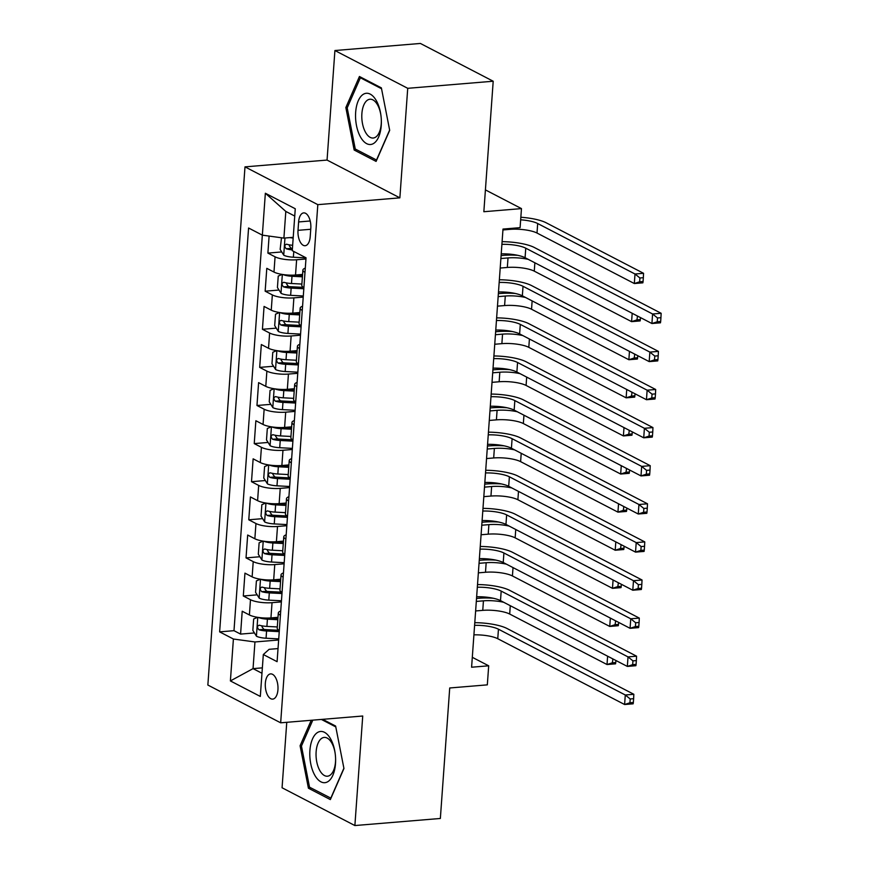 <?xml version="1.0" encoding="UTF-8"?>
<svg xmlns="http://www.w3.org/2000/svg" width="869" height="869" viewBox="0 0 869 869"><rect width="100%" height="100%" fill="white"/><g stroke="black" fill="none" stroke-linecap="round" stroke-linejoin="round"><path stroke-width="1.3" d="M277.939 689.78A12.655 6.289 -94.7 0 0 270.596 673.899A12.655 6.289 -94.7 0 0 265.338 683.24A12.655 6.289 -94.7 0 0 272.681 699.121A12.655 6.289 -94.7 0 0 277.939 689.78M286.759 722.302L282.067 787.77L354.878 825.55L440.355 818.468L449.718 687.976L487.324 684.859L488.693 665.806L472.301 657.312M244.993 166.87L207.854 685.033L280.665 722.812L317.815 204.649L244.993 166.87L327.059 160.07L399.87 197.85L407.724 88.312L334.913 50.532L327.059 160.07M334.913 50.532L420.39 43.45L493.201 81.23L483.848 211.721L521.465 208.603L485.413 189.898M407.724 88.312L493.201 81.23M269.108 236.075L267.891 253.096L281.741 251.945M302.575 274.43L295.525 275.017A15.816 4.095 -175.9 0 1 273.974 272.062L266.794 268.336L265.154 291.191L279.003 290.05M299.838 312.525L292.799 313.112A15.816 4.095 4.1 0 1 271.247 310.157L264.067 306.431L262.427 329.297L276.277 328.145M297.111 350.631L290.061 351.217A15.816 4.095 4.1 0 1 268.521 348.263L261.33 344.537L259.69 367.391L273.55 366.251M294.385 388.725L287.335 389.312A15.816 4.095 4.1 0 1 265.784 386.357L258.604 382.632L256.963 405.497L270.813 404.346M291.647 426.831L284.608 427.418A15.816 4.095 4.1 0 1 263.057 424.463L255.866 420.737L254.237 443.592L268.087 442.451M288.921 464.926L281.871 465.512A15.816 4.095 4.1 0 1 260.32 462.558L253.14 458.832L251.499 481.698L265.349 480.546M286.183 503.032L279.145 503.618A15.816 4.095 4.1 0 1 257.593 500.663L250.413 496.938L248.773 519.792L262.623 518.652M283.457 541.126L276.407 541.713A15.816 4.095 4.1 0 1 254.856 538.758L247.676 535.032L246.036 557.898L259.885 556.747M280.72 579.232L273.681 579.819A15.816 4.095 4.1 0 1 252.129 576.864L244.949 573.138L243.309 595.993L257.159 594.852M521.465 208.603L520.096 227.656L502.999 229.068L471.595 667.218L488.693 665.806M298.61 221.953L298.013 230.339A12.264 6.094 -94.7 0 0 305.117 245.721A12.264 6.094 -94.7 0 0 310.211 236.661L310.809 228.286A12.264 6.094 -94.7 0 0 303.694 212.894A12.264 6.094 -94.7 0 0 298.61 221.953L310.211 220.987M278.026 648.578L269.118 649.317L263.318 654.531L277.092 661.678L306.04 257.811L292.266 250.674L295.264 208.756L265.349 193.244L262.351 235.151L248.577 228.004L219.629 631.872L233.403 639.019L254.954 641.963L253.042 668.63L261.971 673.269M263.318 654.531L260.309 696.438L230.394 680.927L233.403 639.019M281.371 601.902L272.04 602.673A15.816 4.095 -175.9 0 1 250.489 599.719L243.309 595.993M277.993 617.327L270.943 617.913L272.04 602.673M284.109 563.796L274.767 564.578A15.816 4.095 -175.9 0 1 253.227 561.624L246.036 557.898M286.835 525.702L277.504 526.473A15.816 4.095 -175.9 0 1 255.953 523.518L248.773 519.792M289.573 487.596L280.231 488.378A15.816 4.095 -175.9 0 1 258.68 485.423L251.499 481.698M292.299 449.501L282.968 450.272A15.816 4.095 -175.9 0 1 261.417 447.318L254.237 443.592M295.026 411.395L285.695 412.178A15.816 4.095 -175.9 0 1 264.143 409.223L256.963 405.497M297.763 373.301L288.432 374.072A15.816 4.095 -175.9 0 1 266.881 371.117L259.69 367.391M300.489 335.195L291.158 335.977A15.816 4.095 -175.9 0 1 269.607 333.023L262.427 329.297M303.227 297.1L293.885 297.871A15.816 4.095 -175.9 0 1 272.345 294.917L265.154 291.191M305.953 258.995L296.622 259.766A15.816 4.095 -175.9 0 1 275.071 256.822L267.891 253.096M262.34 235.141L233.989 630.677L240.583 634.098L254.432 632.947M270.943 617.913A15.816 4.095 4.1 0 1 249.403 614.959L242.212 611.233L240.583 634.098M303.911 287.585L303.889 287.585A15.816 4.095 -175.9 0 1 301.793 285.314L302.89 270.074A15.816 4.095 -175.9 0 1 305.301 268.13M304.997 272.345L304.986 272.345A15.816 4.095 -175.9 0 1 302.89 270.074M300.153 308.18L299.066 323.42A15.816 4.095 4.1 0 0 301.163 325.679L302.26 310.439A15.816 4.095 -175.9 0 1 300.153 308.18A15.816 4.095 -175.9 0 1 302.564 306.225M297.426 346.275L296.329 361.515A15.816 4.095 4.1 0 0 298.436 363.785L299.523 348.545A15.816 4.095 -175.9 0 1 297.426 346.275A15.816 4.095 -175.9 0 1 299.838 344.33M294.689 384.38L293.603 399.621A15.816 4.095 4.1 0 0 295.699 401.88L296.796 386.64A15.816 4.095 -175.9 0 1 294.689 384.38A15.816 4.095 -175.9 0 1 297.111 382.425M291.962 422.475L290.865 437.715A15.816 4.095 4.1 0 0 292.972 439.986L294.059 424.745A15.816 4.095 -175.9 0 1 291.962 422.475A15.816 4.095 -175.9 0 1 294.374 420.531M289.225 460.581L288.139 475.821A15.816 4.095 4.1 0 0 290.235 478.08L291.332 462.84A15.816 4.095 -175.9 0 1 289.225 460.581A15.816 4.095 -175.9 0 1 291.647 458.626M286.498 498.676L285.401 513.916A15.816 4.095 4.1 0 0 287.509 516.186L288.595 500.946A15.816 4.095 -175.9 0 1 286.498 498.676A15.816 4.095 -175.9 0 1 288.91 496.731M285.879 539.052L285.868 539.041A15.816 4.095 -175.9 0 1 283.772 536.781A15.816 4.095 -175.9 0 1 286.183 534.826M283.772 536.781L282.675 552.021A15.816 4.095 4.1 0 0 284.771 554.281L284.793 554.292M281.035 574.876L279.948 590.116A15.816 4.095 4.1 0 0 282.045 592.386L283.142 577.146A15.816 4.095 -175.9 0 1 281.035 574.876A15.816 4.095 -175.9 0 1 283.457 572.932M278.308 612.982L277.211 628.222A15.816 4.095 4.1 0 0 279.318 630.481L280.405 615.241A15.816 4.095 -175.9 0 1 278.308 612.982A15.816 4.095 -175.9 0 1 280.72 611.026M294.743 216.066L285.814 211.428L283.902 238.106L262.351 235.151M293.222 237.324L283.902 238.106M399.87 197.85L317.815 204.649M354.878 825.55L362.731 716.013L280.665 722.812M262.362 667.859L253.042 668.63L230.394 680.927M278.645 639.997L254.954 641.963M233.989 630.677L219.629 631.872M285.814 211.428L265.349 193.244M345.84 107.571L354.161 150.033L376.092 161.406L389.692 130.328L381.372 87.878L359.44 76.494L345.84 107.571L347.383 107.441M311.243 720.282L300.087 745.754L308.419 788.216L330.35 799.589L343.95 768.511L335.619 726.049L322.66 719.336M356.822 149.805L354.161 150.033M311.069 787.987L308.419 788.216M301.641 745.624L300.087 745.754M501.913 244.33A19.77 5.116 -175.9 0 1 525.756 248.186L652.597 313.991L661.146 313.285L534.305 247.48A29.655 7.68 4.1 0 0 502.097 241.669M501.228 253.857A19.77 5.116 -175.9 0 1 525.082 257.713L651.913 323.518L652.597 313.991L657.518 317.967L657.246 321.78L660.668 321.487L660.94 317.685L657.518 317.967M660.668 321.487L660.462 322.812L651.913 323.518L657.246 321.78M660.94 317.685L661.146 313.285M281.491 237.769L280.155 249.414L283.815 255.269A10.482 2.716 4.1 0 0 293.374 257.224L306.04 257.876M289.855 237.606A10.482 2.716 4.1 0 0 293.168 238.063M292.647 245.297A10.482 2.716 -175.9 0 1 286.564 244.189C284.38 244.971 284.272 246.492 286.238 248.762A10.482 2.716 4.1 0 0 292.321 249.87M292.418 248.534A5.333 1.38 -175.9 0 1 291.158 248.349L289.279 245.753M502.934 229.948L510.07 229.362A19.77 5.116 -175.9 0 1 537.009 233.044L634.327 283.533L635.011 274.007L643.56 273.3L546.232 222.812A29.655 7.68 4.1 0 0 520.846 217.261M520.661 219.814A19.77 5.116 -175.9 0 1 537.683 223.518L635.011 274.007L639.921 277.982L639.649 281.795L643.071 281.513L643.342 277.7L639.921 277.982M643.071 281.513L642.875 282.827L634.327 283.533L639.649 281.795M643.342 277.7L643.56 273.3M381.241 125.527A25.701 12.785 -94.7 0 0 381.35 120.91A25.701 12.785 -94.7 0 0 380.839 114.773A25.701 12.785 -94.7 0 0 367.5 93.287A25.701 12.785 -94.7 0 0 355.66 112.264A25.701 12.785 -94.7 0 0 366.675 143.657A25.701 12.785 -94.7 0 0 381.241 125.527M380.894 115.175A19.466 9.678 -94.7 0 0 369.955 99.24A19.466 9.678 -94.7 0 0 361.884 113.611A19.466 9.678 -94.7 0 0 373.17 138.03A19.466 9.678 -94.7 0 0 381.252 123.659A19.466 9.678 -94.7 0 0 381.339 120.519M389.638 130.046L376.516 160.026L355.269 149.012L347.198 107.875L360.374 77.765L381.534 88.736M361.667 77.656L360.374 77.765M330.633 738.943A25.701 12.785 -94.7 0 0 312.514 738.943A25.701 12.785 -94.7 0 0 314.774 775.202A25.701 12.785 -94.7 0 0 328.634 781.133A25.701 12.785 -94.7 0 0 335.608 759.093A25.701 12.785 -94.7 0 0 335.097 752.956A25.701 12.785 -94.7 0 0 330.633 738.943M335.152 753.358A19.466 9.678 -94.7 0 0 331.828 743.093A19.466 9.678 -94.7 0 0 324.213 737.423A19.466 9.678 -94.7 0 0 316.338 749.762A19.466 9.678 -94.7 0 0 319.814 770.542A19.466 9.678 -94.7 0 0 327.428 776.213A19.466 9.678 -94.7 0 0 335.597 758.691M330.959 798.198L309.527 787.184L301.456 746.047L312.797 720.151M321.378 719.434L335.792 726.918M343.896 768.229L330.774 798.209M499.175 282.436A19.77 5.116 -175.9 0 1 523.029 286.292L649.871 352.097L658.42 351.38L531.578 285.586A29.655 7.68 4.1 0 0 499.371 279.764M498.491 291.962A19.77 5.116 -175.9 0 1 522.345 295.818L649.186 361.613L649.871 352.097L654.791 356.062L654.509 359.875L657.931 359.592L658.202 355.779L654.791 356.062M657.931 359.592L657.735 360.907L649.186 361.613L654.509 359.875M658.202 355.779L658.42 351.38M496.449 320.531A19.77 5.116 -175.9 0 1 520.303 324.387L647.133 390.192L655.682 389.486L528.841 323.681A29.655 7.68 4.1 0 0 496.633 317.869M495.764 330.057A19.77 5.116 -175.9 0 1 519.619 333.913L646.46 399.718L647.133 390.192L652.054 394.168L651.783 397.98L655.204 397.687L655.476 393.885L652.054 394.168M655.204 397.687L655.009 399.012L646.46 399.718L651.783 397.98M655.476 393.885L655.682 389.486M493.711 358.636A19.77 5.116 -175.9 0 1 517.566 362.492L644.407 428.298L652.956 427.581L526.114 361.786A29.655 7.68 4.1 0 0 493.907 355.964M493.027 368.163A19.77 5.116 -175.9 0 1 516.881 372.019L643.723 437.813L644.407 428.298L649.328 432.262L649.056 436.075L652.467 435.793L652.749 431.98L649.328 432.262M652.467 435.793L652.271 437.107L643.723 437.813L649.056 436.075M652.749 431.98L652.956 427.581M490.985 396.731A19.77 5.116 -175.9 0 1 514.839 400.587L641.68 466.392L650.229 465.686L523.388 399.881A29.655 7.68 4.1 0 0 491.181 394.07M490.301 406.257A19.77 5.116 -175.9 0 1 514.155 410.114L640.996 475.919L641.68 466.392L646.59 470.368L646.319 474.181L649.74 473.887L650.012 470.086L646.59 470.368M649.74 473.887L649.545 475.213L640.996 475.919L646.319 474.181M650.012 470.086L650.229 465.686M282.219 274.419L278.243 276.081L277.428 287.52L281.089 293.364A10.482 2.716 4.1 0 0 290.637 295.319L303.303 295.981M282.892 274.528A10.482 2.716 4.1 0 0 292.006 276.266L302.401 276.809M294.667 275.071L302.499 275.484M517.794 255.334A29.655 7.68 4.1 0 0 503.097 255.377L501.109 255.551M301.88 284.054L291.484 283.511A10.482 2.716 -175.9 0 1 283.837 282.284C281.643 283.066 281.534 284.597 283.5 286.857A10.482 2.716 4.1 0 0 291.158 288.084L303.824 288.747M303.553 287.389L290.865 286.727A5.333 1.38 -175.9 0 1 288.421 286.455L286.553 283.859M500.892 258.527L508.017 257.93A19.77 5.116 -175.9 0 1 528.287 259.375M500.207 268.054L507.333 267.456A19.77 5.116 -175.9 0 1 534.272 271.15L631.589 321.639L632.187 313.285M637.531 316.055L636.923 319.89L640.344 319.607L640.486 317.587M640.344 319.607L640.138 320.922L631.589 321.639L636.923 319.89M637.194 316.077L636.499 315.512M279.481 312.514L275.516 314.187L274.691 325.614L278.362 331.469A10.482 2.716 4.1 0 0 287.911 333.424L300.576 334.087M280.166 312.623A10.482 2.716 4.1 0 0 289.268 314.372L299.675 314.915M291.941 313.177L299.762 313.579M515.067 293.44A29.655 7.68 4.1 0 0 500.37 293.483L498.371 293.646M299.153 322.149L288.758 321.606A10.482 2.716 -175.9 0 1 281.1 320.389C278.916 321.172 278.808 322.692 280.774 324.963A10.482 2.716 4.1 0 0 288.432 326.179L301.087 326.842M300.815 325.495L288.139 324.832A5.333 1.38 -175.9 0 1 285.695 324.55L283.815 321.954M498.165 296.622L505.291 296.036A19.77 5.116 -175.9 0 1 525.549 297.48M497.481 306.149L504.607 305.562A19.77 5.116 -175.9 0 1 531.546 309.245L628.863 359.733L629.46 351.38M634.794 354.15L634.185 357.995L637.607 357.713L637.759 355.682M637.607 357.713L637.411 359.027L628.863 359.733L634.185 357.995M634.468 354.183L633.762 353.618M276.755 350.62L272.779 352.282L271.964 363.72L275.625 369.564A10.482 2.716 4.1 0 0 285.173 371.519L297.839 372.182M277.428 350.728A10.482 2.716 4.1 0 0 286.542 352.466L296.937 353.01M289.203 351.272L297.035 351.684M512.33 331.534A29.655 7.68 4.1 0 0 497.633 331.578L495.645 331.752M296.416 360.255L286.02 359.712A10.482 2.716 -175.9 0 1 278.373 358.484C276.179 359.266 276.07 360.798 278.047 363.057A10.482 2.716 4.1 0 0 285.695 364.285L298.36 364.947M298.089 363.59L285.401 362.927A5.333 1.38 -175.9 0 1 282.957 362.655L281.089 360.059M495.428 334.728L502.554 334.13A19.77 5.116 -175.9 0 1 522.823 335.575M494.743 344.254L501.88 343.657A19.77 5.116 -175.9 0 1 528.808 347.35L626.136 397.839L626.734 389.486M632.067 392.256L631.459 396.09L634.881 395.808L635.022 393.787M634.881 395.808L634.674 397.122L626.136 397.839L631.459 396.09M631.73 392.277L631.035 391.713M274.028 388.715L270.053 390.387L269.227 401.815L272.899 407.67A10.482 2.716 4.1 0 0 282.447 409.625L295.112 410.287M274.702 388.823A10.482 2.716 4.1 0 0 283.815 390.572L294.211 391.115M286.477 389.377L294.309 389.779M509.603 369.64A29.655 7.68 4.1 0 0 494.906 369.683L492.908 369.846M293.689 398.35L283.294 397.806A10.482 2.716 -175.9 0 1 275.636 396.59C273.453 397.372 273.344 398.893 275.31 401.163A10.482 2.716 4.1 0 0 282.968 402.38L295.634 403.042M295.351 401.695L282.675 401.033A5.333 1.38 -175.9 0 1 280.231 400.75L278.362 398.154M492.701 372.823L499.827 372.236A19.77 5.116 -175.9 0 1 520.086 373.681M492.017 382.349L499.143 381.763A19.77 5.116 -175.9 0 1 526.082 385.445L623.399 435.934L623.996 427.581M629.341 430.351L628.732 434.196L632.143 433.913L632.295 431.882M632.143 433.913L631.948 435.228L623.399 435.934L628.732 434.196M629.004 430.383L628.298 429.818M488.248 434.837A19.77 5.116 -175.9 0 1 512.102 438.693L638.943 504.498L647.492 503.781L520.65 437.987A29.655 7.68 4.1 0 0 488.443 432.165M487.574 444.363A19.77 5.116 -175.9 0 1 511.417 448.219L638.259 514.013L638.943 504.498L643.864 508.463L643.592 512.275L647.014 511.993L647.286 508.18L643.864 508.463M647.014 511.993L646.808 513.307L638.259 514.013L643.592 512.275M647.286 508.18L647.492 503.781M271.291 426.82L267.315 428.482L266.501 439.92L270.161 445.764A10.482 2.716 4.1 0 0 279.72 447.72L292.375 448.382M271.975 426.929A10.482 2.716 4.1 0 0 281.078 428.667L291.473 429.21M283.75 427.472L291.571 427.885M506.866 407.735A29.655 7.68 4.1 0 0 492.18 407.778L490.181 407.952M290.963 436.455L280.557 435.912A10.482 2.716 -175.9 0 1 272.909 434.685C270.726 435.467 270.617 436.998 272.584 439.258A10.482 2.716 4.1 0 0 280.231 440.485L292.896 441.148M292.625 439.79L279.948 439.127A5.333 1.38 -175.9 0 1 277.504 438.856L275.625 436.26M489.964 410.928L497.101 410.331A19.77 5.116 -175.9 0 1 517.359 411.776M489.28 420.455L496.416 419.857A19.77 5.116 -175.9 0 1 523.344 423.551L620.672 474.039L621.27 465.686M626.603 468.456L625.995 472.291L629.417 472.008L629.558 469.988M629.417 472.008L629.221 473.323L620.672 474.039L625.995 472.291M626.267 468.478L625.571 467.913M485.521 472.942A19.77 5.116 -175.9 0 1 509.375 476.788L636.217 542.593L644.765 541.887L517.924 476.082A29.655 7.68 4.1 0 0 485.717 470.27M484.837 482.458A19.77 5.116 -175.9 0 1 508.691 486.314L635.532 552.119L636.217 542.593L641.137 546.568L640.855 550.381L644.277 550.088L644.548 546.286L641.137 546.568M644.277 550.088L644.081 551.413L635.532 552.119L640.855 550.381M644.548 546.286L644.765 541.887M268.564 464.915L264.589 466.588L263.763 478.015L267.435 483.87A10.482 2.716 4.1 0 0 276.983 485.825L289.649 486.488M269.238 465.024A10.482 2.716 4.1 0 0 278.352 466.772L288.747 467.316M281.013 465.578L288.845 465.98M504.139 445.84A29.655 7.68 4.1 0 0 489.443 445.884L487.444 446.047M288.226 474.55L277.83 474.007A10.482 2.716 -175.9 0 1 270.172 472.79C267.989 473.572 267.88 475.093 269.846 477.363A10.482 2.716 4.1 0 0 277.504 478.58L290.17 479.243M289.888 477.896L277.211 477.233A5.333 1.38 -175.9 0 1 274.767 476.951L272.899 474.355M487.237 449.023L494.363 448.437A19.77 5.116 -175.9 0 1 514.633 449.881M486.553 458.55L493.679 457.963A19.77 5.116 -175.9 0 1 520.618 461.645L617.935 512.134L618.532 503.781M623.877 506.551L623.269 510.396L626.69 510.114L626.831 508.093M626.69 510.114L626.484 511.428L617.935 512.134L623.269 510.396M623.54 506.584L622.845 506.019M482.795 511.037A19.77 5.116 -175.9 0 1 506.638 514.893L633.479 580.698L642.028 579.981L515.187 514.187A29.655 7.68 4.1 0 0 482.979 508.365M482.11 520.564A19.77 5.116 -175.9 0 1 505.964 524.42L632.795 590.225L633.479 580.698L638.4 584.663L638.128 588.476L641.55 588.194L641.822 584.381L638.4 584.663M641.55 588.194L641.344 589.508L632.795 590.225L638.128 588.476M641.822 584.381L642.028 579.981M265.827 503.021L261.851 504.683L261.037 516.121L264.697 521.965A10.482 2.716 4.1 0 0 274.256 523.92L286.922 524.583M266.511 503.129A10.482 2.716 4.1 0 0 275.614 504.867L286.02 505.41M278.286 503.672L286.107 504.085M501.413 483.935A29.655 7.68 4.1 0 0 486.716 483.979L484.717 484.152M285.499 512.656L275.104 512.113A10.482 2.716 -175.9 0 1 267.446 510.885C265.262 511.667 265.154 513.199 267.12 515.458A10.482 2.716 4.1 0 0 274.767 516.686L287.433 517.348M287.161 515.99L274.485 515.328A5.333 1.38 -175.9 0 1 272.04 515.056L270.161 512.46M484.5 487.129L491.637 486.531A19.77 5.116 -175.9 0 1 511.895 487.976M483.827 496.655L490.952 496.058A19.77 5.116 -175.9 0 1 517.891 499.751L615.209 550.24L615.806 541.887M621.139 544.657L620.531 548.491L623.953 548.209L624.094 546.188M623.953 548.209L623.757 549.523L615.209 550.24L620.531 548.491M620.803 544.678L620.108 544.113M480.057 549.143A19.77 5.116 -175.9 0 1 503.911 552.988L630.753 618.793L639.302 618.087L512.46 552.282A29.655 7.68 4.1 0 0 480.253 546.471M479.373 558.658A19.77 5.116 -175.9 0 1 503.227 562.515L630.068 628.32L630.753 618.793L635.673 622.769L635.402 626.582L638.813 626.288L639.084 622.486L635.673 622.769M638.813 626.288L638.617 627.614L630.068 628.32L635.402 626.582M639.084 622.486L639.302 618.087M263.101 541.115L259.125 542.788L258.31 554.216L261.971 560.071A10.482 2.716 4.1 0 0 271.519 562.026L284.185 562.688M263.774 541.224A10.482 2.716 4.1 0 0 272.888 542.973L283.283 543.516M275.549 541.778L283.381 542.18M498.676 522.041A29.655 7.68 4.1 0 0 483.979 522.084L481.991 522.247M282.762 550.75L272.366 550.207A10.482 2.716 -175.9 0 1 264.719 548.991C262.525 549.773 262.416 551.294 264.382 553.564A10.482 2.716 4.1 0 0 272.04 554.78L284.706 555.443M284.435 554.096L271.747 553.434A5.333 1.38 -175.9 0 1 269.303 553.151L267.435 550.555M481.774 525.224L488.899 524.637A19.77 5.116 -175.9 0 1 509.169 526.082M481.089 534.75L488.215 534.163A19.77 5.116 -175.9 0 1 515.154 537.846L612.471 588.335L613.079 579.981M618.413 582.751L617.805 586.597L621.226 586.314L621.368 584.294M621.226 586.314L621.02 587.629L612.471 588.335L617.805 586.597M618.076 582.784L617.381 582.219M477.331 587.238A19.77 5.116 -175.9 0 1 501.185 591.094L628.015 656.899L636.564 656.182L509.734 590.388A29.655 7.68 4.1 0 0 477.515 584.565M476.647 596.764A19.77 5.116 -175.9 0 1 500.501 600.62L627.342 666.425L628.015 656.899L632.936 660.864L632.665 664.676L636.086 664.394L636.358 660.581L632.936 660.864M636.086 664.394L635.891 665.708L627.342 666.425L632.665 664.676M636.358 660.581L636.564 656.182M260.363 579.221L256.398 580.894L255.573 592.321L259.244 598.165A10.482 2.716 4.1 0 0 268.793 600.121L281.458 600.783M261.048 579.33A10.482 2.716 4.1 0 0 270.161 581.079L280.557 581.611M272.823 579.873L280.644 580.286M495.949 560.136A29.655 7.68 4.1 0 0 481.252 560.179L479.253 560.353M280.035 588.856L269.64 588.313A10.482 2.716 -175.9 0 1 261.982 587.086C259.798 587.868 259.69 589.399 261.656 591.659A10.482 2.716 4.1 0 0 269.314 592.886L281.98 593.549M281.697 592.191L269.021 591.528A5.333 1.38 -175.9 0 1 266.577 591.257L264.708 588.661M479.047 563.329L486.173 562.732A19.77 5.116 -175.9 0 1 506.431 564.177M478.363 572.856L485.489 572.258A19.77 5.116 -175.9 0 1 512.428 575.951L609.745 626.44L610.342 618.087M615.686 620.857L615.067 624.692L618.489 624.409L618.641 622.389M618.489 624.409L618.293 625.723L609.745 626.44L615.067 624.692M615.35 620.879L614.644 620.325M474.593 625.343A19.77 5.116 -175.9 0 1 498.448 629.199L625.289 694.994L633.838 694.288L506.996 628.483A29.655 7.68 4.1 0 0 474.789 622.671M473.909 634.859A19.77 5.116 -175.9 0 1 497.763 638.715L624.605 704.52L625.289 694.994L630.21 698.969L629.938 702.782L633.349 702.5L633.631 698.687L630.21 698.969M633.349 702.5L633.153 703.814L624.605 704.52L629.938 702.782M633.631 698.687L633.838 694.288M257.637 617.316L253.661 618.989L252.846 630.416L256.507 636.271A10.482 2.716 4.1 0 0 266.055 638.226L278.721 638.889M258.31 617.424A10.482 2.716 4.1 0 0 267.424 619.173L277.819 619.716M270.085 617.978L277.917 618.38M493.212 598.241A29.655 7.68 4.1 0 0 478.515 598.285L476.527 598.448M277.298 626.951L266.902 626.408A10.482 2.716 -175.9 0 1 259.255 625.191C257.072 625.973 256.952 627.494 258.929 629.764A10.482 2.716 4.1 0 0 266.577 630.981L279.242 631.644M278.971 630.297L266.294 629.634A5.333 1.38 -175.9 0 1 263.839 629.352L261.971 626.755M476.31 601.424L483.436 600.837A19.77 5.116 -175.9 0 1 503.705 602.282M475.625 610.95L482.762 610.364A19.77 5.116 -175.9 0 1 509.69 614.046L607.018 664.535L607.616 656.182M612.949 658.952L612.341 662.797L615.763 662.515L615.904 660.494M615.763 662.515L615.567 663.829L607.018 664.535L612.341 662.797M612.612 658.984L611.917 658.42M273.681 579.819L274.767 564.578M276.407 541.713L277.504 526.473M279.145 503.618L280.231 488.378M281.871 465.512L282.968 450.272M284.608 427.418L285.695 412.178M287.335 389.312L288.432 374.072M290.061 351.217L291.158 335.977M292.799 313.112L293.885 297.871M295.525 275.017L296.622 259.766M273.974 272.062L275.071 256.822M249.403 614.959L250.489 599.719M252.129 576.864L253.227 561.624M254.856 538.758L255.953 523.518M257.593 500.663L258.68 485.423M260.32 462.558L261.417 447.318M263.057 424.463L264.143 409.223M265.784 386.357L266.881 371.117M268.521 348.263L269.607 333.023M271.247 310.157L272.345 294.917M303.889 287.585L304.986 272.345M284.771 554.281L285.868 539.041M310.744 229.275L298.013 230.339M525.756 248.186L525.082 257.713M284.956 238.019L283.728 255.117M293.787 251.456L293.374 257.224M510.136 228.482L510.07 229.362M537.683 223.518L537.009 233.044M291.158 248.349L286.238 248.762M523.029 286.292L522.345 295.818M520.303 324.387L519.619 333.913M517.566 362.492L516.881 372.019M514.839 400.587L514.155 410.114M282.338 274.441L280.991 293.222M291.158 288.084L290.637 295.319M292.006 276.266L291.484 283.511M508.017 257.93L507.333 267.456M534.869 262.796L534.272 271.15M288.421 286.455L283.5 286.857M279.612 312.536L278.265 331.317M288.432 326.179L287.911 333.424M289.268 314.372L288.758 321.606M505.291 296.036L504.607 305.562M532.143 300.902L531.546 309.245M285.695 324.55L280.774 324.963M276.874 350.642L275.538 369.423M285.695 364.285L285.173 371.519M286.542 352.466L286.02 359.712M502.554 334.13L501.88 343.657M529.406 338.997L528.808 347.35M282.957 362.655L278.047 363.057M274.148 388.736L272.801 407.518M282.968 402.38L282.447 409.625M283.815 390.572L283.294 397.806M499.827 372.236L499.143 381.763M526.679 377.103L526.082 385.445M280.231 400.75L275.31 401.163M512.102 438.693L511.417 448.219M271.421 426.842L270.074 445.623M280.231 440.485L279.72 447.72M281.078 428.667L280.557 435.912M497.101 410.331L496.416 419.857M523.953 415.197L523.344 423.551M277.504 438.856L272.584 439.258M509.375 476.788L508.691 486.314M268.684 464.937L267.337 483.729M277.504 478.58L276.983 485.825M278.352 466.772L277.83 474.007M494.363 448.437L493.679 457.963M521.215 453.303L520.618 461.645M274.767 476.951L269.846 477.363M506.638 514.893L505.964 524.42M265.957 503.042L264.611 521.824M274.767 516.686L274.256 523.92M275.614 504.867L275.104 512.113M491.637 486.531L490.952 496.058M518.489 491.398L517.891 499.751M272.04 515.056L267.12 515.458M503.911 552.988L503.227 562.515M263.22 541.137L261.873 559.929M272.04 554.78L271.519 562.026M272.888 542.973L272.366 550.207M488.899 524.637L488.215 534.163M515.751 529.503L515.154 537.846M269.303 553.151L264.382 553.564M501.185 591.094L500.501 600.62M260.494 579.243L259.147 598.024M269.314 592.886L268.793 600.121M270.161 581.079L269.64 588.313M486.173 562.732L485.489 572.258M513.025 567.598L512.428 575.951M266.577 591.257L261.656 591.659M498.448 629.199L497.763 638.715M257.767 617.338L256.42 636.13M266.577 630.981L266.055 638.226M267.424 619.173L266.902 626.408M483.436 600.837L482.762 610.364M510.288 605.704L509.69 614.046M263.839 629.352L258.929 629.764"/></g></svg>
